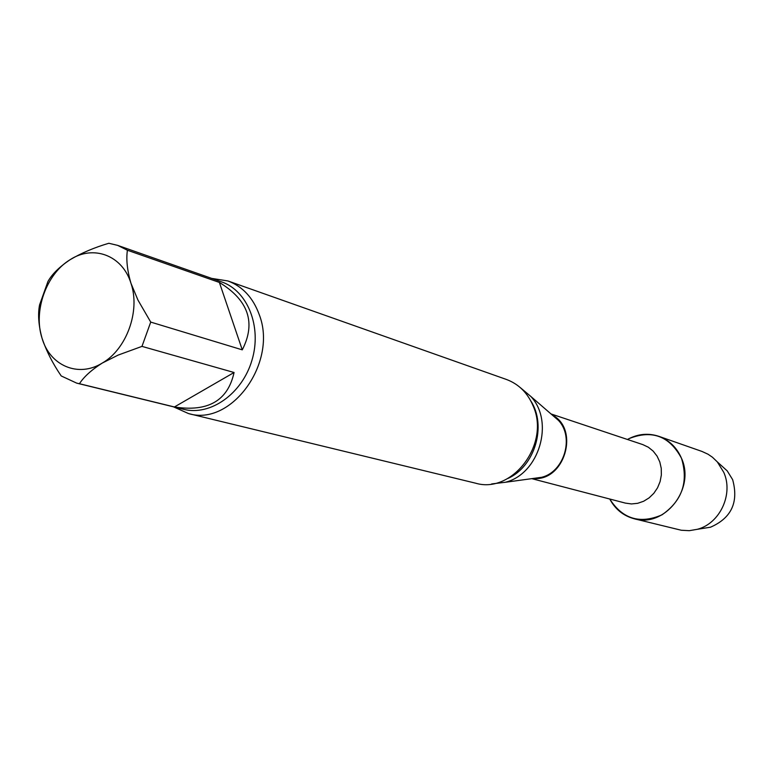 <?xml version="1.0" encoding="UTF-8"?>
<svg xmlns="http://www.w3.org/2000/svg" width="774" height="774" viewBox="0 0 774 774"><rect width="100%" height="100%" fill="white"/><g stroke="black" fill="none" stroke-linecap="round" stroke-linejoin="round"><path stroke-width="1.16" d="M242.272 349.848L219.381 282.442L127.41 250.234C126.036 259.406 127.226 270.436 130.97 283.303L137.946 300.051L150.727 322.09L242.272 349.848C256.126 322.748 248.493 300.273 219.381 282.442M174.411 406.969L234.067 372.497L141.971 346.384L118.19 355.072L102.294 363.045C91.506 369.904 83.892 376.793 79.451 383.72L174.411 406.969C207.993 412.194 227.885 400.7 234.067 372.497M79.451 383.72L76.684 383.13L61.223 375.951C52.767 363.635 46.343 350.97 41.96 337.957C38.555 325.283 37.752 314.273 39.561 304.937L47.969 281.446C52.1 274.093 59.434 266.885 69.96 259.793C81.386 253.04 94.341 247.535 108.834 243.268L117.638 245.368L127.41 250.234M69.96 259.793C93.18 244.439 122.437 255.188 130.97 283.303C140.51 310.761 126.646 349.238 102.294 363.045C78.3 378.041 49.739 365.638 41.96 337.957C33.205 310.848 46.372 274.035 69.96 259.793M150.727 322.09L141.971 346.384M658.819 436.323C648.109 432.821 637.66 433.866 627.443 439.477L629.02 438.626C652.037 429.493 669.529 436.052 681.497 458.295C688.618 481.97 682.117 500.817 661.993 514.836C639.972 524.308 622.557 519.035 609.748 499.017C615.243 509.292 623.428 515.881 634.303 518.793L681.304 530.248L689.305 530.674L697.287 529.31C719.888 523.582 733.626 494.17 723.787 472.382L717.324 461.914L712.448 457.231L708.016 454.212L701.97 451.436L658.819 436.323C669.258 440.183 676.824 447.507 681.497 458.295C695.594 488.723 664.682 527.936 634.303 518.793M520.302 387.61L530.819 396.443C554.716 421.772 539.149 474.123 505.296 482.279L491.674 483.934M211.612 278.379L227.933 280.962L506.409 379.454C518.909 384.127 527.907 393.163 533.402 406.553C550.062 444.489 512.088 494.189 475.575 483.179L188.517 413.568L173.434 406.814M227.933 280.962C242.61 286.467 253.03 297.651 259.203 314.525C278.021 362.358 231.32 426.793 188.517 413.568M721.678 465.861L727.212 470.873L732.639 479.638C738.841 502.21 731.449 518.067 710.474 527.21L703.092 528.39M551.011 413.935L642.807 444.605L648.351 447.227L653.179 451.116L657.058 456.099L659.796 461.923L661.248 468.328L661.354 474.984L660.106 481.583L657.552 487.794L653.827 493.309L649.105 497.876L643.629 501.262L637.66 503.313L631.487 503.942L625.411 503.11L531.777 478.651M552.143 414.912C580.123 429.144 564.469 481.815 533.257 478.448M552.268 415.028L558.567 420.485C574.492 437.378 564.246 471.85 541.674 477.297L533.421 478.429M530.858 401.019C546.986 425.768 534.863 466.558 507.841 478.477M117.638 245.368L221.519 281.852C247.699 290.724 262.076 326.851 251.956 360.268C242.185 393.782 210.402 416.189 183.632 409.311L76.684 383.13M530.819 396.443L552.375 415.125M505.296 482.279L533.567 478.409M727.212 470.873L717.324 461.914M710.474 527.21L697.287 529.31"/></g></svg>
